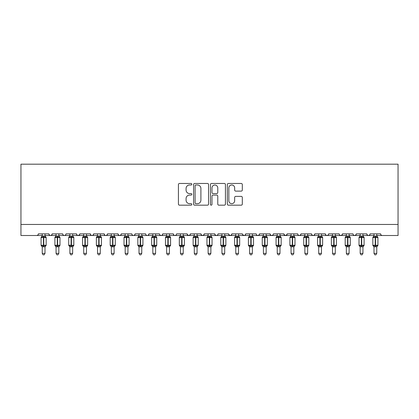 <?xml version="1.0" encoding="UTF-8"?>
<svg xmlns="http://www.w3.org/2000/svg" width="419" height="419" viewBox="0 0 419 419"><rect width="100%" height="100%" fill="white"/><g stroke="black" fill="none" stroke-linecap="round" stroke-linejoin="round"><path stroke-width="0.63" d="M191.808 184.229A0.759 0.759 0 0 0 191.048 183.47L179.515 183.47A1.084 1.084 0 0 0 178.426 184.554L178.426 204.09A1.084 1.084 0 0 0 179.515 205.179L191.048 205.179A0.759 0.759 0 0 0 191.808 204.414A0.759 0.759 0 0 0 191.048 203.655L189.556 203.655A3.472 3.472 0 0 1 186.083 200.182L186.083 198.554A3.472 3.472 0 0 1 189.556 195.081L191.048 195.081A0.759 0.759 0 0 0 191.808 194.322A0.759 0.759 0 0 0 191.048 193.562L189.556 193.562A3.472 3.472 0 0 1 186.083 190.09L186.083 188.461A3.472 3.472 0 0 1 189.556 184.989L191.048 184.989A0.759 0.759 0 0 0 191.808 184.229M241.224 191.122A1.084 1.084 0 0 0 242.308 190.032L242.308 184.554A1.084 1.084 0 0 0 241.224 183.47L228.413 183.47A1.084 1.084 0 0 0 227.328 184.554L227.328 204.09A1.084 1.084 0 0 0 228.413 205.179L241.224 205.179A1.084 1.084 0 0 0 242.308 204.09L242.308 197.469A1.084 1.084 0 0 0 241.224 196.385L235.74 196.385A1.084 1.084 0 0 0 234.656 197.469L234.656 200.753A2.902 2.902 0 0 1 231.754 203.655A2.902 2.902 0 0 1 228.847 200.753L228.847 187.89A2.902 2.902 0 0 1 231.754 184.989A2.902 2.902 0 0 1 234.656 187.89L234.656 190.032A1.084 1.084 0 0 0 235.74 191.122L241.224 191.122M20.95 224.458L398.05 224.458L398.05 164.185L20.95 164.185L20.95 235.515L36.71 235.515C37.59 235.546 38.139 234.996 38.37 233.854L48.871 233.854L49.479 235.138M208.552 184.554A1.084 1.084 0 0 0 207.463 183.47L194.657 183.47A1.084 1.084 0 0 0 193.573 184.554L193.573 204.09A1.084 1.084 0 0 0 194.657 205.179L207.463 205.179A1.084 1.084 0 0 0 208.552 204.09L208.552 184.554M211.537 183.47L224.343 183.47A1.084 1.084 0 0 1 225.427 184.554L225.427 204.09A1.084 1.084 0 0 1 224.343 205.179L218.865 205.179A1.084 1.084 0 0 1 217.775 204.09L217.775 196.165A1.084 1.084 0 0 0 216.691 195.081L213.056 195.081A1.084 1.084 0 0 0 211.967 196.165L211.967 204.414A0.759 0.759 0 0 1 211.207 205.179A0.759 0.759 0 0 1 210.448 204.414L210.448 184.554A1.084 1.084 0 0 1 211.537 183.47M45.001 235.515L50.531 235.515C49.652 235.546 49.102 234.996 48.871 233.854A1.66 1.66 0 0 0 50.531 235.515A1.66 1.66 0 0 0 52.192 233.854L62.698 233.854A1.66 1.66 0 0 0 64.353 235.515A1.66 1.66 0 0 0 66.013 233.854L76.52 233.854A1.66 1.66 0 0 0 78.18 235.515A1.66 1.66 0 0 0 79.835 233.854L90.342 233.854A1.66 1.66 0 0 0 92.002 235.515A1.66 1.66 0 0 0 93.662 233.854L104.169 233.854A1.66 1.66 0 0 0 105.824 235.515A1.66 1.66 0 0 0 107.484 233.854L117.99 233.854A1.66 1.66 0 0 0 119.651 235.515A1.66 1.66 0 0 0 121.306 233.854L131.812 233.854A1.66 1.66 0 0 0 133.472 235.515A1.66 1.66 0 0 0 135.133 233.854L145.634 233.854A1.66 1.66 0 0 0 147.294 235.515A1.66 1.66 0 0 0 148.954 233.854L159.461 233.854A1.66 1.66 0 0 0 161.116 235.515A1.66 1.66 0 0 0 162.776 233.854L173.283 233.854A1.66 1.66 0 0 0 174.943 235.515A1.66 1.66 0 0 0 176.598 233.854L187.104 233.854A1.66 1.66 0 0 0 188.765 235.515A1.66 1.66 0 0 0 190.425 233.854L200.931 233.854A1.66 1.66 0 0 0 202.587 235.515A1.66 1.66 0 0 0 204.247 233.854L214.753 233.854A1.66 1.66 0 0 0 216.414 235.515A1.66 1.66 0 0 0 218.069 233.854L228.575 233.854A1.66 1.66 0 0 0 230.235 235.515A1.66 1.66 0 0 0 231.896 233.854L242.402 233.854A1.66 1.66 0 0 0 244.057 235.515A1.66 1.66 0 0 0 245.717 233.854L256.224 233.854A1.66 1.66 0 0 0 257.884 235.515A1.66 1.66 0 0 0 259.539 233.854L270.046 233.854A1.66 1.66 0 0 0 271.706 235.515A1.66 1.66 0 0 0 273.366 233.854L283.867 233.854A1.66 1.66 0 0 0 285.528 235.515A1.66 1.66 0 0 0 287.188 233.854L297.694 233.854A1.66 1.66 0 0 0 299.349 235.515A1.66 1.66 0 0 0 301.01 233.854L311.516 233.854A1.66 1.66 0 0 0 313.176 235.515A1.66 1.66 0 0 0 314.831 233.854L325.338 233.854A1.66 1.66 0 0 0 326.998 235.515A1.66 1.66 0 0 0 328.658 233.854L339.165 233.854A1.66 1.66 0 0 0 340.82 235.515A1.66 1.66 0 0 0 342.48 233.854L352.987 233.854A1.66 1.66 0 0 0 354.647 235.515A1.66 1.66 0 0 0 356.302 233.854L366.808 233.854A1.66 1.66 0 0 0 368.469 235.515A1.66 1.66 0 0 0 370.129 233.854L380.63 233.854A1.66 1.66 0 0 0 382.29 235.515C381.41 235.546 380.861 234.996 380.63 233.854M370.129 233.854L369.82 234.818M362.938 235.515L368.469 235.515C367.589 235.546 367.034 234.996 366.808 233.854L367.416 235.138M356.302 233.854L355.7 235.138L354.647 235.515L353.578 235.127M342.48 233.854L341.873 235.138L340.82 235.515L339.751 235.127M328.658 233.854L328.349 234.818M321.467 235.515L326.998 235.515C326.118 235.546 325.563 234.996 325.338 233.854L325.945 235.138M314.831 233.854L314.229 235.138M307.646 235.515L313.176 235.515C312.296 235.546 311.741 234.996 311.516 233.854L312.124 235.138M301.01 233.854L300.402 235.138M293.824 235.515L299.349 235.515C298.469 235.546 297.919 234.996 297.694 233.854L298.003 234.818M287.188 233.854L286.58 235.138M283.867 233.854L284.475 235.138M270.046 233.854L270.653 235.138L271.706 235.515L272.774 235.127M259.539 233.854L258.932 235.138L257.884 235.515L256.816 235.127M238.531 235.515L244.057 235.515C244.937 235.546 245.492 234.996 245.717 233.854L245.11 235.138M231.896 233.854L231.288 235.138M228.575 233.854L229.183 235.138M214.753 233.854L215.361 235.138M204.247 233.854L203.639 235.138M200.931 233.854L201.534 235.138M190.425 233.854L189.817 235.138M187.104 233.854L187.712 235.138M169.412 235.515L174.943 235.515C174.063 235.546 173.508 234.996 173.283 233.854L173.89 235.138M155.59 235.515L161.116 235.515C161.996 235.546 162.551 234.996 162.776 233.854L162.169 235.138M141.763 235.515L147.294 235.515C148.174 235.546 148.729 234.996 148.954 233.854L148.347 235.138M127.942 235.515L133.472 235.515C134.352 235.546 134.902 234.996 135.133 233.854L134.525 235.138M114.12 235.515L119.651 235.515C120.531 235.546 121.081 234.996 121.306 233.854L120.703 235.138M117.99 233.854L118.598 235.138M100.298 235.515L105.824 235.515C106.704 235.546 107.259 234.996 107.484 233.854L106.876 235.138M111.354 235.515L105.824 235.515C104.944 235.546 104.394 234.996 104.169 233.854L104.771 235.138M86.471 235.515L92.002 235.515C92.882 235.546 93.437 234.996 93.662 233.854L93.055 235.138M97.533 235.515L92.002 235.515C91.122 235.546 90.567 234.996 90.342 233.854L90.949 235.138M72.649 235.515L78.18 235.515C77.3 235.546 76.745 234.996 76.52 233.854L77.127 235.138M56.062 235.515L50.531 235.515C51.411 235.546 51.966 234.996 52.192 233.854L51.584 235.138M398.05 224.458L398.05 235.515L376.76 235.515M36.71 235.515C37.59 235.546 38.139 234.996 38.37 233.854A1.66 1.66 0 0 1 36.71 235.515L42.24 235.515M58.828 235.515L64.353 235.515C65.233 235.546 65.788 234.996 66.013 233.854M69.884 235.515L64.353 235.515C63.473 235.546 62.923 234.996 62.698 233.854M83.706 235.515L78.18 235.515L79.657 234.609M125.176 235.515L119.651 235.515L118.582 235.127M139.003 235.515L133.472 235.515C132.593 235.546 132.037 234.996 131.812 233.854M152.825 235.515L147.294 235.515C146.414 235.546 145.864 234.996 145.634 233.854M166.647 235.515L161.116 235.515L160.053 235.127M180.469 235.515L174.943 235.515L176.011 235.127M183.234 235.515L188.765 235.515L189.833 235.127M194.296 235.515L188.765 235.515L187.288 234.609M197.061 235.515L202.587 235.515L203.655 235.127M208.117 235.515L202.587 235.515L201.518 235.127M210.883 235.515L216.414 235.515C217.293 235.546 217.843 234.996 218.069 233.854M221.939 235.515L216.414 235.515L215.345 235.127M224.704 235.515L230.235 235.515L231.304 235.127M235.766 235.515L230.235 235.515L228.758 234.609M249.588 235.515L244.057 235.515L242.58 234.609M279.997 235.515L285.528 235.515L287.01 234.609M291.058 235.515L285.528 235.515L284.051 234.609M304.88 235.515L299.349 235.515L300.418 235.127M318.702 235.515L313.176 235.515L314.245 235.127M332.529 235.515L326.998 235.515L328.067 235.127M373.999 235.515L368.469 235.515L369.537 235.127M195.851 184.989A0.759 0.759 0 0 0 195.092 185.748L195.092 202.896A0.759 0.759 0 0 0 195.851 203.655L197.422 203.655A3.472 3.472 0 0 0 200.9 200.182L200.9 188.461A3.472 3.472 0 0 0 197.422 184.989L195.851 184.989M217.775 187.942A2.902 2.902 0 0 0 214.874 185.041A2.902 2.902 0 0 0 211.967 187.942L211.967 192.478A1.084 1.084 0 0 0 213.056 193.562L216.691 193.562A1.084 1.084 0 0 0 217.775 192.478L217.775 187.942M42.24 246.938L41.078 245.272L46.163 245.272L46.163 237.531L45.802 237.013A0.555 0.555 0 0 1 46.163 237.531L41.078 237.531A0.555 0.555 0 0 1 41.439 237.013L41.078 237.531L41.078 245.272A0.555 0.555 0 0 0 41.439 245.796L41.837 245.382L43.456 245.77L45.404 245.382L45.64 245.738A1.215 1.157 0 0 0 45.001 246.76L42.24 246.76A1.215 1.157 0 0 0 41.601 245.738M46.163 245.272A0.555 0.555 0 0 1 45.802 245.796L45.001 246.938L46.163 245.272L46.163 237.531M42.24 236.049L45.001 236.049A1.215 1.157 180 0 0 45.64 237.07L45.404 237.426L43.785 237.039L41.837 237.426L41.601 237.07A1.215 1.157 180 0 0 42.24 236.049L42.24 233.854M42.235 236.107L41.837 237.426L41.601 237.07M45.001 246.754L45.001 253.375L42.24 253.375L42.24 246.754M43.456 235.944L43.456 246.864L42.235 246.702L41.837 245.382M45.001 233.854L45.001 236.054M45.006 236.107L45.404 237.426M45.404 245.382L45.006 246.702M45.001 253.375L44.173 254.815L43.068 254.815L42.24 253.375M56.062 246.938L54.899 245.272L59.985 245.272L59.985 237.531L59.624 237.013A0.555 0.555 0 0 1 59.985 237.531L54.899 237.531A0.555 0.555 0 0 1 55.261 237.013L54.899 237.531L54.899 245.272A0.555 0.555 0 0 0 55.261 245.796L55.659 245.382L57.277 245.77L59.226 245.382L59.467 245.738A1.215 1.157 0 0 0 58.828 246.76L56.062 246.76A1.215 1.157 0 0 0 55.423 245.738M59.985 245.272A0.555 0.555 0 0 1 59.624 245.796L58.828 246.938L59.985 245.272L59.985 237.531M56.062 236.049L58.828 236.049A1.215 1.157 180 0 0 59.467 237.07L59.226 237.426L57.607 237.039L55.659 237.426L55.423 237.07A1.215 1.157 180 0 0 56.062 236.049L56.062 233.854M69.884 246.938L68.721 245.272L73.812 245.272L73.812 237.531L73.445 237.013A0.555 0.555 0 0 1 73.812 237.531L68.721 237.531A0.555 0.555 0 0 1 69.088 237.013L68.721 237.531L68.721 245.272A0.555 0.555 0 0 0 69.088 245.796L69.486 245.382L71.099 245.77L73.053 245.382L73.288 245.738A1.215 1.157 0 0 0 72.649 246.76L69.884 246.76A1.215 1.157 0 0 0 69.245 245.738M73.812 245.272A0.555 0.555 0 0 1 73.445 245.796L72.649 246.938L73.812 245.272L73.812 237.531M69.884 236.049L72.649 236.049A1.215 1.157 180 0 0 73.288 237.07L73.053 237.426L71.434 237.039L69.486 237.426L69.245 237.07A1.215 1.157 180 0 0 69.884 236.049L69.884 233.854M83.706 246.938L82.548 245.272L87.634 245.272L87.634 237.531L87.272 237.013A0.555 0.555 0 0 1 87.634 237.531L82.548 237.531A0.555 0.555 0 0 1 82.91 237.013L82.548 237.531L82.548 245.272A0.555 0.555 0 0 0 82.91 245.796L83.308 245.382L84.926 245.77L86.874 245.382L87.11 245.738A1.215 1.157 0 0 0 86.471 246.76L83.706 246.76A1.215 1.157 0 0 0 83.067 245.738M87.634 245.272A0.555 0.555 0 0 1 87.272 245.796L86.471 246.938L87.634 245.272L87.634 237.531M83.706 236.049L86.471 236.049A1.215 1.157 180 0 0 87.11 237.07L86.874 237.426L85.256 237.039L83.308 237.426L83.067 237.07A1.215 1.157 180 0 0 83.706 236.049L83.706 233.854M97.533 246.938L96.37 245.272L101.456 245.272L101.456 237.531L101.094 237.013A0.555 0.555 0 0 1 101.456 237.531L96.37 237.531A0.555 0.555 0 0 1 96.731 237.013L96.37 237.531L96.37 245.272A0.555 0.555 0 0 0 96.731 245.796L97.129 245.382L98.748 245.77L100.696 245.382L100.937 245.738A1.215 1.157 0 0 0 100.298 246.76L97.533 246.76A1.215 1.157 0 0 0 96.894 245.738M101.456 245.272A0.555 0.555 0 0 1 101.094 245.796L100.298 246.938L101.456 245.272L101.456 237.531M97.533 236.049L100.298 236.049A1.215 1.157 180 0 0 100.937 237.07L100.696 237.426L99.078 237.039L97.129 237.426L96.894 237.07A1.215 1.157 180 0 0 97.533 236.049L97.533 233.854M56.062 236.107L55.659 237.426L55.423 237.07M58.828 246.754L58.828 253.375L56.062 253.375L56.062 246.754M57.277 235.944L57.277 246.864L56.062 246.702L55.659 245.382M58.828 233.854L58.828 236.054M58.828 236.107L59.226 237.426M59.226 245.382L58.828 246.702M58.828 253.375L57.995 254.815L56.89 254.815L56.062 253.375M69.884 236.107L69.486 237.426L69.245 237.07M72.649 246.754L72.649 253.375L69.884 253.375L69.884 246.754M71.099 235.944L71.099 246.864L69.884 246.702L69.486 245.382M72.649 233.854L72.649 236.054M72.649 236.107L73.053 237.426M73.053 245.382L72.649 246.702M72.649 253.375L71.817 254.815L70.717 254.815L69.884 253.375M83.706 236.107L83.308 237.426L83.067 237.07M86.471 246.754L86.471 253.375L83.706 253.375L83.706 246.754M84.926 235.944L84.926 246.864L83.706 246.702L83.308 245.382M86.471 233.854L86.471 236.054M86.471 236.107L86.874 237.426M86.874 245.382L86.471 246.702M86.471 253.375L85.644 254.815L84.538 254.815L83.706 253.375M97.533 236.107L97.129 237.426L96.894 237.07M100.298 246.754L100.298 253.375L97.533 253.375L97.533 246.754M98.748 235.944L98.748 246.864L97.533 246.702L97.129 245.382M100.298 233.854L100.298 236.054M100.298 236.107L100.696 237.426M100.696 245.382L100.298 246.702M100.298 253.375L99.465 254.815L98.36 254.815L97.533 253.375M111.354 246.938L110.192 245.272L115.283 245.272L115.283 237.531L114.916 237.013A0.555 0.555 0 0 1 115.283 237.531L110.192 237.531A0.555 0.555 0 0 1 110.558 237.013L110.192 237.531L110.192 245.272A0.555 0.555 0 0 0 110.558 245.796L110.951 245.382L112.57 245.77L114.518 245.382L114.759 245.738A1.215 1.157 0 0 0 114.12 246.76L111.354 246.76A1.215 1.157 0 0 0 110.716 245.738M115.283 245.272A0.555 0.555 0 0 1 114.916 245.796L114.12 246.938L115.283 245.272L115.283 237.531M111.354 236.049L114.12 236.049A1.215 1.157 180 0 0 114.759 237.07L114.518 237.426L112.905 237.039L110.951 237.426L110.716 237.07A1.215 1.157 180 0 0 111.354 236.049L111.354 233.854M111.354 236.107L110.951 237.426L110.716 237.07M114.12 246.754L114.12 253.375L111.354 253.375L111.354 246.754M112.57 235.944L112.57 246.864L111.354 246.702L110.951 245.382M114.12 233.854L114.12 236.054M114.12 236.107L114.518 237.426M114.518 245.382L114.12 246.702M114.12 253.375L113.287 254.815L112.182 254.815L111.354 253.375M125.176 246.938L124.019 245.272L129.104 245.272L129.104 237.531L128.743 237.013A0.555 0.555 0 0 1 129.104 237.531L124.019 237.531A0.555 0.555 0 0 1 124.38 237.013L124.019 237.531L124.019 245.272A0.555 0.555 0 0 0 124.38 245.796L124.778 245.382L126.397 245.77L128.345 245.382L128.581 245.738A1.215 1.157 0 0 0 127.942 246.76L125.176 246.76A1.215 1.157 0 0 0 124.537 245.738M129.104 245.272A0.555 0.555 0 0 1 128.743 245.796L127.942 246.938L129.104 245.272L129.104 237.531M125.176 236.049L127.942 236.049A1.215 1.157 180 0 0 128.581 237.07L128.345 237.426L126.727 237.039L124.778 237.426L124.537 237.07A1.215 1.157 180 0 0 125.176 236.049L125.176 233.854M125.176 236.107L124.778 237.426L124.537 237.07M127.942 246.754L127.942 253.375L125.176 253.375L125.176 246.754M126.397 235.944L126.397 246.864L125.176 246.702L124.778 245.382M127.942 233.854L127.942 236.054M127.942 236.107L128.345 237.426M128.345 245.382L127.942 246.702M127.942 253.375L127.114 254.815L126.009 254.815L125.176 253.375M139.003 246.938L137.841 245.272L142.926 245.272L142.926 237.531L142.565 237.013A0.555 0.555 0 0 1 142.926 237.531L137.841 237.531A0.555 0.555 0 0 1 138.202 237.013L137.841 237.531L137.841 245.272A0.555 0.555 0 0 0 138.202 245.796L138.6 245.382L140.218 245.77L142.167 245.382L142.402 245.738A1.215 1.157 0 0 0 141.763 246.76L139.003 246.76A1.215 1.157 0 0 0 138.364 245.738M142.926 245.272A0.555 0.555 0 0 1 142.565 245.796L141.763 246.938L142.926 245.272L142.926 237.531M139.003 236.049L141.763 236.049A1.215 1.157 180 0 0 142.402 237.07L142.167 237.426L140.548 237.039L138.6 237.426L138.364 237.07A1.215 1.157 180 0 0 139.003 236.049L139.003 233.854M138.998 236.107L138.6 237.426L138.364 237.07M141.763 246.754L141.763 253.375L139.003 253.375L139.003 246.754M140.218 235.944L140.218 246.864L138.998 246.702L138.6 245.382M141.763 233.854L141.763 236.054M141.769 236.107L142.167 237.426M142.167 245.382L141.769 246.702M141.763 253.375L140.936 254.815L139.831 254.815L139.003 253.375M152.825 246.938L151.662 245.272L156.748 245.272L156.748 237.531L156.387 237.013A0.555 0.555 0 0 1 156.748 237.531L151.662 237.531A0.555 0.555 0 0 1 152.024 237.013L151.662 237.531L151.662 245.272A0.555 0.555 0 0 0 152.024 245.796L152.422 245.382L154.04 245.77L155.988 245.382L156.229 245.738A1.215 1.157 0 0 0 155.59 246.76L152.825 246.76A1.215 1.157 0 0 0 152.186 245.738M156.748 245.272A0.555 0.555 0 0 1 156.387 245.796L155.59 246.938L156.748 245.272L156.748 237.531M152.825 236.049L155.59 236.049A1.215 1.157 180 0 0 156.229 237.07L155.988 237.426L154.37 237.039L152.422 237.426L152.186 237.07A1.215 1.157 180 0 0 152.825 236.049L152.825 233.854M152.825 236.107L152.422 237.426L152.186 237.07M155.59 246.754L155.59 253.375L152.825 253.375L152.825 246.754M154.04 235.944L154.04 246.864L152.825 246.702L152.422 245.382M155.59 233.854L155.59 236.054M155.59 236.107L155.988 237.426M155.988 245.382L155.59 246.702M155.59 253.375L154.758 254.815L153.653 254.815L152.825 253.375M166.647 246.938L165.484 245.272L170.575 245.272L170.575 237.531L170.208 237.013A0.555 0.555 0 0 1 170.575 237.531L165.484 237.531A0.555 0.555 0 0 1 165.851 237.013L165.484 237.531L165.484 245.272A0.555 0.555 0 0 0 165.851 245.796L166.249 245.382L167.862 245.77L169.815 245.382L170.051 245.738A1.215 1.157 0 0 0 169.412 246.76L166.647 246.76A1.215 1.157 0 0 0 166.008 245.738M170.575 245.272A0.555 0.555 0 0 1 170.208 245.796L169.412 246.938L170.575 245.272L170.575 237.531M166.647 233.854L166.647 236.107L169.412 236.049A1.215 1.157 180 0 0 170.051 237.07L169.815 237.426L168.197 237.039L166.249 237.426L165.851 237.013L166.647 235.871M166.647 236.107L166.249 237.426L166.008 237.07A1.215 1.157 180 0 0 166.647 236.049M169.412 246.754L169.412 253.375L166.647 253.375L166.647 246.754M167.862 235.944L167.862 246.864L166.647 246.702L166.249 245.382M169.412 233.854L169.412 236.054M169.412 236.107L169.815 237.426M169.815 245.382L169.412 246.702M169.412 253.375L168.585 254.815L167.48 254.815L166.647 253.375M180.469 246.938L179.311 245.272L184.397 245.272L184.397 237.531L184.035 237.013A0.555 0.555 0 0 1 184.397 237.531L179.311 237.531A0.555 0.555 0 0 1 179.672 237.013L179.311 237.531L179.311 245.272A0.555 0.555 0 0 0 179.672 245.796L180.07 245.382L181.689 245.77L183.637 245.382L183.873 245.738A1.215 1.157 0 0 0 183.234 246.76L180.469 246.76A1.215 1.157 0 0 0 179.835 245.738M184.397 245.272A0.555 0.555 0 0 1 184.035 245.796L183.234 246.938L184.397 245.272L184.397 237.531M180.469 233.854L180.469 236.107L183.234 236.049A1.215 1.157 180 0 0 183.873 237.07L183.637 237.426L182.019 237.039L180.07 237.426L179.672 237.013L180.469 235.871M180.469 236.107L180.07 237.426L179.835 237.07A1.215 1.157 180 0 0 180.469 236.049M183.234 246.754L183.234 253.375L180.469 253.375L180.469 246.754M181.689 235.944L181.689 246.864L180.469 246.702L180.07 245.382M183.234 233.854L183.234 236.054M183.239 236.107L183.637 237.426M183.637 245.382L183.239 246.702M183.234 253.375L182.406 254.815L181.301 254.815L180.469 253.375M194.296 246.938L193.133 245.272L198.218 245.272L198.218 237.531L197.857 237.013A0.555 0.555 0 0 1 198.218 237.531L193.133 237.531A0.555 0.555 0 0 1 193.494 237.013L193.133 237.531L193.133 245.272A0.555 0.555 0 0 0 193.494 245.796L193.892 245.382L195.511 245.77L197.459 245.382L197.7 245.738A1.215 1.157 0 0 0 197.061 246.76L194.296 246.76A1.215 1.157 0 0 0 193.657 245.738M198.218 245.272A0.555 0.555 0 0 1 197.857 245.796L197.061 246.938L198.218 245.272L198.218 237.531M194.296 233.854L194.296 236.107L197.061 236.049A1.215 1.157 180 0 0 197.7 237.07L197.459 237.426L195.841 237.039L193.892 237.426L193.494 237.013L194.296 235.871M194.296 236.107L193.892 237.426L193.657 237.07A1.215 1.157 180 0 0 194.296 236.049M197.061 246.754L197.061 253.375L194.296 253.375L194.296 246.754M195.511 235.944L195.511 246.864L194.296 246.702L193.892 245.382M197.061 233.854L197.061 236.054M197.061 236.107L197.459 237.426M197.459 245.382L197.061 246.702M197.061 253.375L196.228 254.815L195.123 254.815L194.296 253.375M208.117 246.938L206.955 245.272L212.045 245.272L212.045 237.531L211.679 237.013A0.555 0.555 0 0 1 212.045 237.531L206.955 237.531A0.555 0.555 0 0 1 207.321 237.013L206.955 237.531L206.955 245.272A0.555 0.555 0 0 0 207.321 245.796L207.714 245.382L209.332 245.77L211.286 245.382L211.522 245.738A1.215 1.157 0 0 0 210.883 246.76L208.117 246.76A1.215 1.157 0 0 0 207.478 245.738M212.045 245.272A0.555 0.555 0 0 1 211.679 245.796L210.883 246.938L212.045 245.272L212.045 237.531M208.117 233.854L208.117 236.107L210.883 236.049A1.215 1.157 180 0 0 211.522 237.07L211.286 237.426L209.668 237.039L207.714 237.426L207.321 237.013L208.117 235.871M208.117 236.107L207.714 237.426L207.478 237.07A1.215 1.157 180 0 0 208.117 236.049M210.883 246.754L210.883 253.375L208.117 253.375L208.117 246.754M209.332 235.944L209.332 246.864L208.117 246.702L207.714 245.382M210.883 233.854L210.883 236.054M210.883 236.107L211.286 237.426M211.286 245.382L210.883 246.702M210.883 253.375L210.05 254.815L208.95 254.815L208.117 253.375M221.939 246.938L220.782 245.272L225.867 245.272L225.867 237.531L225.506 237.013A0.555 0.555 0 0 1 225.867 237.531L220.782 237.531A0.555 0.555 0 0 1 221.143 237.013L220.782 237.531L220.782 245.272A0.555 0.555 0 0 0 221.143 245.796L221.541 245.382L223.159 245.77L225.108 245.382L225.343 245.738A1.215 1.157 0 0 0 224.704 246.76L221.939 246.76A1.215 1.157 0 0 0 221.3 245.738M225.867 245.272A0.555 0.555 0 0 1 225.506 245.796L224.704 246.938L225.867 245.272L225.867 237.531M221.939 233.854L221.939 236.107L224.704 236.049A1.215 1.157 180 0 0 225.343 237.07L225.108 237.426L223.489 237.039L221.541 237.426L221.143 237.013L221.939 235.871M221.939 236.107L221.541 237.426L221.3 237.07A1.215 1.157 180 0 0 221.939 236.049M224.704 246.754L224.704 253.375L221.939 253.375L221.939 246.754M223.159 235.944L223.159 246.864L221.939 246.702L221.541 245.382M224.704 233.854L224.704 236.054M224.704 236.107L225.108 237.426M225.108 245.382L224.704 246.702M224.704 253.375L223.877 254.815L222.772 254.815L221.939 253.375M235.766 246.938L234.603 245.272L239.689 245.272L239.689 237.531L239.328 237.013A0.555 0.555 0 0 1 239.689 237.531L234.603 237.531A0.555 0.555 0 0 1 234.965 237.013L234.603 237.531L234.603 245.272A0.555 0.555 0 0 0 234.965 245.796L235.363 245.382L236.981 245.77L238.93 245.382L239.165 245.738A1.215 1.157 0 0 0 238.531 246.76L235.766 246.76A1.215 1.157 0 0 0 235.127 245.738M239.689 245.272A0.555 0.555 0 0 1 239.328 245.796L238.531 246.938L239.689 245.272L239.689 237.531M235.766 233.854L235.761 236.107L238.531 236.049A1.215 1.157 180 0 0 239.165 237.07L238.93 237.426L237.311 237.039L235.363 237.426L234.965 237.013L235.766 235.871M235.761 236.107L235.363 237.426L235.127 237.07A1.215 1.157 180 0 0 235.766 236.049M238.531 246.754L238.531 253.375L235.766 253.375L235.766 246.754M236.981 235.944L236.981 246.864L235.761 246.702L235.363 245.382M238.531 233.854L238.531 236.054M238.531 236.107L238.93 237.426M238.93 245.382L238.531 246.702M238.531 253.375L237.699 254.815L236.594 254.815L235.766 253.375M249.588 246.938L248.425 245.272L253.516 245.272L253.516 237.531L253.149 237.013A0.555 0.555 0 0 1 253.516 237.531L248.425 237.531A0.555 0.555 0 0 1 248.792 237.013L248.425 237.531L248.425 245.272A0.555 0.555 0 0 0 248.792 245.796L249.185 245.382L250.803 245.77L252.751 245.382L252.992 245.738A1.215 1.157 0 0 0 252.353 246.76L249.588 246.76A1.215 1.157 0 0 0 248.949 245.738M253.516 245.272A0.555 0.555 0 0 1 253.149 245.796L252.353 246.938L253.516 245.272L253.516 237.531M249.588 233.854L249.588 236.107L252.353 236.049A1.215 1.157 180 0 0 252.992 237.07L252.751 237.426L251.138 237.039L249.185 237.426L248.792 237.013L249.588 235.871M249.588 236.107L249.185 237.426L248.949 237.07A1.215 1.157 180 0 0 249.588 236.049M252.353 246.754L252.353 253.375L249.588 253.375L249.588 246.754M250.803 235.944L250.803 246.864L249.588 246.702L249.185 245.382M252.353 233.854L252.353 236.054M252.353 236.107L252.751 237.426M252.751 245.382L252.353 246.702M252.353 253.375L251.52 254.815L250.415 254.815L249.588 253.375M263.41 246.938L262.252 245.272L267.338 245.272L267.338 237.531L266.976 237.013A0.555 0.555 0 0 1 267.338 237.531L262.252 237.531A0.555 0.555 0 0 1 262.613 237.013L262.252 237.531L262.252 245.272A0.555 0.555 0 0 0 262.613 245.796L263.012 245.382L264.63 245.77L266.578 245.382L266.814 245.738A1.215 1.157 0 0 0 266.175 246.76L263.41 246.76A1.215 1.157 0 0 0 262.771 245.738M267.338 245.272A0.555 0.555 0 0 1 266.976 245.796L266.175 246.938L267.338 245.272L267.338 237.531M263.41 233.854L263.41 236.107L266.175 236.049A1.215 1.157 180 0 0 266.814 237.07L266.578 237.426L264.96 237.039L263.012 237.426L262.613 237.013L263.41 235.871M263.41 236.107L263.012 237.426L262.771 237.07A1.215 1.157 180 0 0 263.41 236.049M266.175 246.754L266.175 253.375L263.41 253.375L263.41 246.754M264.63 235.944L264.63 246.864L263.41 246.702L263.012 245.382M266.175 233.854L266.175 236.054M266.175 236.107L266.578 237.426M266.578 245.382L266.175 246.702M266.175 253.375L265.347 254.815L264.242 254.815L263.41 253.375M277.237 246.938L276.074 245.272L281.159 245.272L281.159 237.531L280.798 237.013A0.555 0.555 0 0 1 281.159 237.531L276.074 237.531A0.555 0.555 0 0 1 276.435 237.013L276.074 237.531L276.074 245.272A0.555 0.555 0 0 0 276.435 245.796L276.833 245.382L278.452 245.77L280.4 245.382L280.636 245.738A1.215 1.157 0 0 0 279.997 246.76L277.237 246.76A1.215 1.157 0 0 0 276.598 245.738M281.159 245.272A0.555 0.555 0 0 1 280.798 245.796L279.997 246.938L281.159 245.272L281.159 237.531M277.237 233.854L277.231 236.107L279.997 236.049A1.215 1.157 180 0 0 280.636 237.07L280.4 237.426L278.782 237.039L276.833 237.426L276.435 237.013L277.237 235.871M277.231 236.107L276.833 237.426L276.598 237.07A1.215 1.157 180 0 0 277.237 236.049M279.997 246.754L279.997 253.375L277.237 253.375L277.237 246.754M278.452 235.944L278.452 246.864L277.231 246.702L276.833 245.382M279.997 233.854L279.997 236.054M280.002 236.107L280.4 237.426M280.4 245.382L280.002 246.702M279.997 253.375L279.169 254.815L278.064 254.815L277.237 253.375M291.058 246.938L289.896 245.272L294.981 245.272L294.981 237.531L294.62 237.013A0.555 0.555 0 0 1 294.981 237.531L289.896 237.531A0.555 0.555 0 0 1 290.257 237.013L289.896 237.531L289.896 245.272A0.555 0.555 0 0 0 290.257 245.796L290.655 245.382L292.273 245.77L294.222 245.382L294.463 245.738A1.215 1.157 0 0 0 293.824 246.76L291.058 246.76A1.215 1.157 0 0 0 290.419 245.738M294.981 245.272A0.555 0.555 0 0 1 294.62 245.796L293.824 246.938L294.981 245.272L294.981 237.531M291.058 233.854L291.058 236.107L293.824 236.049A1.215 1.157 180 0 0 294.463 237.07L294.222 237.426L292.603 237.039L290.655 237.426L290.257 237.013L291.058 235.871M291.058 236.107L290.655 237.426L290.419 237.07A1.215 1.157 180 0 0 291.058 236.049M293.824 246.754L293.824 253.375L291.058 253.375L291.058 246.754M292.273 235.944L292.273 246.864L291.058 246.702L290.655 245.382M293.824 233.854L293.824 236.054M293.824 236.107L294.222 237.426M294.222 245.382L293.824 246.702M293.824 253.375L292.991 254.815L291.886 254.815L291.058 253.375M304.88 235.871L303.717 237.531L303.717 245.272A0.555 0.555 0 0 0 304.084 245.796L303.717 245.272L308.808 245.272L308.808 237.531L308.442 237.013A0.555 0.555 0 0 1 308.808 237.531L303.717 237.531A0.555 0.555 0 0 1 304.084 237.013L303.979 237.065M308.808 245.272A0.555 0.555 0 0 1 308.442 245.796L307.646 246.938L308.808 245.272L308.808 237.531M307.646 246.76L304.88 246.76A1.215 1.157 0 0 0 304.241 245.738L304.482 245.382L306.095 245.77L308.049 245.382L308.284 245.738A1.215 1.157 0 0 0 307.646 246.76L307.646 253.375L306.818 254.815L305.713 254.815L304.88 253.375L304.88 246.754M304.88 236.049L307.646 236.049A1.215 1.157 180 0 0 308.284 237.07L308.049 237.426L306.43 237.039L304.482 237.426L304.241 237.07A1.215 1.157 180 0 0 304.88 236.049L304.88 233.854M304.88 236.107L304.482 237.426L304.241 237.07M303.974 245.738L304.241 245.738M304.88 253.375L307.646 253.375M306.095 235.944L306.095 246.864L304.88 246.702L304.482 245.382M307.646 233.854L307.646 236.054M307.646 236.107L308.049 237.426M308.049 245.382L307.646 246.702M318.702 235.871L317.544 237.531L317.544 245.272A0.555 0.555 0 0 0 317.906 245.796L317.544 245.272L322.63 245.272L322.63 237.531L322.269 237.013A0.555 0.555 0 0 1 322.63 237.531L317.544 237.531A0.555 0.555 0 0 1 317.906 237.013L317.801 237.065M322.63 245.272A0.555 0.555 0 0 1 322.269 245.796L321.467 246.938L322.63 245.272L322.63 237.531M321.467 246.76L318.702 246.76A1.215 1.157 0 0 0 318.063 245.738L318.304 245.382L319.922 245.77L321.871 245.382L322.106 245.738A1.215 1.157 0 0 0 321.467 246.76L321.467 253.375L320.64 254.815L319.535 254.815L318.702 253.375L318.702 246.754M318.702 236.049L321.467 236.049A1.215 1.157 180 0 0 322.106 237.07L321.871 237.426L320.252 237.039L318.304 237.426L318.063 237.07A1.215 1.157 180 0 0 318.702 236.049L318.702 233.854M318.702 236.107L318.304 237.426L318.063 237.07M317.796 245.738L318.063 245.738M318.702 253.375L321.467 253.375M319.922 235.944L319.922 246.864L318.702 246.702L318.304 245.382M321.467 233.854L321.467 236.054M321.467 236.107L321.871 237.426M321.871 245.382L321.467 246.702M332.529 235.871L331.366 237.531L331.366 245.272A0.555 0.555 0 0 0 331.728 245.796L331.366 245.272L336.452 245.272L336.452 237.531L336.09 237.013A0.555 0.555 0 0 1 336.452 237.531L331.366 237.531A0.555 0.555 0 0 1 331.728 237.013L331.628 237.065M336.452 245.272A0.555 0.555 0 0 1 336.09 245.796L335.294 246.938L336.452 245.272L336.452 237.531M335.294 246.76L332.529 246.76A1.215 1.157 0 0 0 331.89 245.738L332.126 245.382L333.744 245.77L335.692 245.382L335.933 245.738A1.215 1.157 0 0 0 335.294 246.76L335.294 253.375L334.462 254.815L333.356 254.815L332.529 253.375L332.529 246.754M332.529 236.049L335.294 236.049A1.215 1.157 180 0 0 335.933 237.07L335.692 237.426L334.074 237.039L332.126 237.426L331.89 237.07A1.215 1.157 180 0 0 332.529 236.049L332.529 233.854M332.529 236.107L332.126 237.426L331.89 237.07M331.618 245.738L331.89 245.738M332.529 253.375L335.294 253.375M333.744 235.944L333.744 246.864L332.529 246.702L332.126 245.382M335.294 233.854L335.294 236.054M335.294 236.107L335.692 237.426M335.692 245.382L335.294 246.702M346.351 235.871L345.188 237.531L345.188 245.272A0.555 0.555 0 0 0 345.555 245.796L345.188 245.272L350.279 245.272L350.279 237.531L349.912 237.013A0.555 0.555 0 0 1 350.279 237.531L345.188 237.531A0.555 0.555 0 0 1 345.555 237.013L345.45 237.065M350.279 245.272A0.555 0.555 0 0 1 349.912 245.796L349.116 246.938L350.279 245.272L350.279 237.531M349.116 246.76L346.351 246.76A1.215 1.157 0 0 0 345.712 245.738L345.947 245.382L347.566 245.77L349.514 245.382L349.755 245.738A1.215 1.157 0 0 0 349.116 246.76L349.116 253.375L348.283 254.815L347.183 254.815L346.351 253.375L346.351 246.754M346.351 236.049L349.116 236.049A1.215 1.157 180 0 0 349.755 237.07L349.514 237.426L347.901 237.039L345.947 237.426L345.712 237.07A1.215 1.157 180 0 0 346.351 236.049L346.351 233.854M346.351 236.107L345.947 237.426L345.712 237.07M345.445 245.738L345.712 245.738M346.351 253.375L349.116 253.375M347.566 235.944L347.566 246.864L346.351 246.702L345.947 245.382M349.116 233.854L349.116 236.054M349.116 236.107L349.514 237.426M349.514 245.382L349.116 246.702M360.172 235.871L359.015 237.531L359.015 245.272A0.555 0.555 0 0 0 359.376 245.796L359.015 245.272L364.101 245.272L364.101 237.531L363.739 237.013A0.555 0.555 0 0 1 364.101 237.531L359.015 237.531A0.555 0.555 0 0 1 359.376 237.013L359.272 237.065M364.101 245.272A0.555 0.555 0 0 1 363.739 245.796L362.938 246.938L364.101 245.272L364.101 237.531M362.938 246.76L360.172 246.76A1.215 1.157 0 0 0 359.533 245.738L359.774 245.382L361.393 245.77L363.341 245.382L363.577 245.738A1.215 1.157 0 0 0 362.938 246.76L362.938 253.375L362.11 254.815L361.005 254.815L360.172 253.375L360.172 246.754M360.172 236.049L362.938 236.049A1.215 1.157 180 0 0 363.577 237.07L363.341 237.426L361.723 237.039L359.774 237.426L359.533 237.07A1.215 1.157 180 0 0 360.172 236.049L360.172 233.854M360.172 236.107L359.774 237.426L359.533 237.07M359.266 245.738L359.533 245.738M360.172 253.375L362.938 253.375M361.393 235.944L361.393 246.864L360.172 246.702L359.774 245.382M362.938 233.854L362.938 236.054M362.938 236.107L363.341 237.426M363.341 245.382L362.938 246.702M373.999 235.871L372.837 237.531L372.837 245.272A0.555 0.555 0 0 0 373.198 245.796L372.837 245.272L377.922 245.272L377.922 237.531L377.561 237.013A0.555 0.555 0 0 1 377.922 237.531L372.837 237.531A0.555 0.555 0 0 1 373.198 237.013L373.099 237.065M377.922 245.272A0.555 0.555 0 0 1 377.561 245.796L376.76 246.938L377.922 245.272L377.922 237.531M376.76 246.76L373.999 246.76A1.215 1.157 0 0 0 373.36 245.738L373.596 245.382L375.215 245.77L377.163 245.382L377.399 245.738A1.215 1.157 0 0 0 376.76 246.76L376.76 253.375L375.932 254.815L374.827 254.815L373.999 253.375L373.999 246.754M373.999 236.049L376.76 236.049A1.215 1.157 180 0 0 377.399 237.07L377.163 237.426L375.544 237.039L373.596 237.426L373.36 237.07A1.215 1.157 180 0 0 373.999 236.049L373.999 233.854M373.994 236.107L373.596 237.426L373.36 237.07M373.088 245.738L373.36 245.738M373.999 253.375L376.76 253.375M375.215 235.944L375.215 246.864L373.994 246.702L373.596 245.382M376.76 233.854L376.76 236.054M376.765 236.107L377.163 237.426M377.163 245.382L376.765 246.702M43.785 246.864L43.785 235.944M57.607 246.864L57.607 235.944M71.434 246.864L71.434 235.944M85.256 246.864L85.256 235.944M99.078 246.864L99.078 235.944M112.905 246.864L112.905 235.944M126.727 246.864L126.727 235.944M140.548 246.864L140.548 235.944M154.37 246.864L154.37 235.944M168.197 246.864L168.197 235.944M182.019 246.864L182.019 235.944M195.841 246.864L195.841 235.944M209.668 246.864L209.668 235.944M223.489 246.864L223.489 235.944M237.311 246.864L237.311 235.944M251.138 246.864L251.138 235.944M264.96 246.864L264.96 235.944M278.782 246.864L278.782 235.944M292.603 246.864L292.603 235.944M306.43 246.864L306.43 235.944M320.252 246.864L320.252 235.944M334.074 246.864L334.074 235.944M347.901 246.864L347.901 235.944M361.723 246.864L361.723 235.944M375.544 246.864L375.544 235.944M252.353 235.515L263.41 235.515M266.175 235.515L277.237 235.515M335.294 235.515L346.351 235.515M349.116 235.515L360.172 235.515M41.439 237.013L42.24 235.871M45.802 237.013L45.001 235.871M55.261 237.013L56.062 235.871M59.624 237.013L58.828 235.871M69.088 237.013L69.884 235.871M73.445 237.013L72.649 235.871M82.91 237.013L83.706 235.871M87.272 237.013L86.471 235.871M96.731 237.013L97.533 235.871M101.094 237.013L100.298 235.871M110.558 237.013L111.354 235.871M114.916 237.013L114.12 235.871M124.38 237.013L125.176 235.871M128.743 237.013L127.942 235.871M138.202 237.013L139.003 235.871M142.565 237.013L141.763 235.871M152.024 237.013L152.825 235.871M156.387 237.013L155.59 235.871M170.208 237.013L169.412 235.871M184.035 237.013L183.234 235.871M197.857 237.013L197.061 235.871M211.679 237.013L210.883 235.871M225.506 237.013L224.704 235.871M239.328 237.013L238.531 235.871M253.149 237.013L252.353 235.871M266.976 237.013L266.175 235.871M280.798 237.013L279.997 235.871M294.62 237.013L293.824 235.871M308.442 237.013L307.646 235.871M304.084 245.796L304.88 246.938M322.269 237.013L321.467 235.871M317.906 245.796L318.702 246.938M336.09 237.013L335.294 235.871M331.728 245.796L332.529 246.938M349.912 237.013L349.116 235.871M345.555 245.796L346.351 246.938M363.739 237.013L362.938 235.871M359.376 245.796L360.172 246.938M377.561 237.013L376.76 235.871M373.198 245.796L373.999 246.938"/></g></svg>
